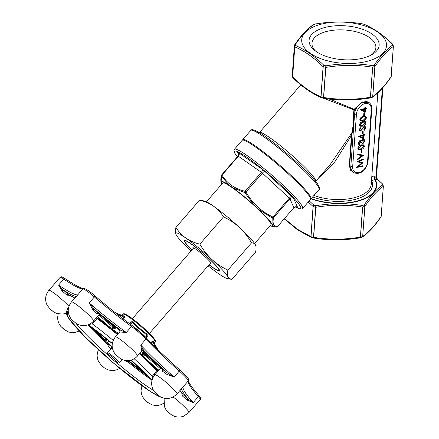 <?xml version="1.0" encoding="UTF-8"?>
<svg xmlns="http://www.w3.org/2000/svg" width="439" height="439" viewBox="0 0 439 439"><rect width="100%" height="100%" fill="white"/><g stroke="black" fill="none" stroke-linecap="round" stroke-linejoin="round"><path stroke-width="0.66" d="M127.058 360.617A13.016 1.443 -139.1 0 1 127.315 361.083L128.841 361.945L126.992 361.604A13.016 1.443 -139.1 0 0 127.315 361.083L127.178 360.617M128.841 361.945L130.262 360.309M112.197 346.909A13.016 1.443 -139.1 0 0 111.479 346.393L107.725 342.365L107.736 344.977A13.016 1.443 -139.1 0 0 110.946 348.862M107.725 342.365L109.031 340.856M271.626 226.233L275.061 226.93L272.679 225.476A34.001 3.77 40.9 0 1 271.626 226.233A34.001 3.77 40.9 0 1 270.122 225.701M258.763 209.485A34.001 3.77 40.9 0 1 272.059 224.071L272.191 218.035L258.763 209.485L254.505 205.534L244.786 192.628L232.983 187.837A34.001 3.77 40.9 0 1 254.505 205.534M221.953 183.93A34.001 3.77 40.9 0 1 221.733 183.579L221.113 182.174A34.001 3.77 40.9 0 1 229.339 185.291L221.377 176.248L221.152 182.328C220.669 180.841 220.713 178.591 221.289 175.567L221.289 175.567A1.328 1.196 -169.2 0 1 221.591 174.996L237.987 156.086M272.679 225.476L272.059 224.071M232.983 187.837L229.339 185.291M254.647 243.541L270.984 224.708A31.877 3.534 -139.1 0 0 258.582 209.666A31.877 3.534 -139.1 0 0 232.083 187.579A31.877 3.534 -139.1 0 0 222.809 182.942L206.478 201.775M221.975 175.139C227.128 183.447 234.799 188.814 244.989 191.239A1.328 0.829 104.5 0 0 244.786 192.628A1.328 0.324 149.3 0 0 245.988 192.062C252.452 203.334 261.43 211.658 272.921 217.042A1.328 0.406 116 0 1 272.191 218.035A1.328 1.196 -169.2 0 0 273.541 217.717C272.312 223.605 273.618 226.562 277.459 226.59A1.328 1.273 92.9 0 1 276.394 227.095L276.394 227.095A1.328 1.328 0 0 0 277.464 226.639L293.856 207.68L289.932 198.807L273.541 217.717L272.921 217.042L289.317 198.132L262.379 173.153L245.988 192.062L244.989 191.239L261.381 172.335L238.372 156.229L221.975 175.139L221.591 174.947A1.328 1.328 0 0 0 221.289 175.567A1.328 1.196 -169.2 0 0 221.377 176.248A1.328 0.911 -32.9 0 1 221.975 175.139M369.627 60.615A42.506 20.551 -175.9 0 1 302.01 42.951A42.506 20.551 -175.9 0 1 360.71 24.727A42.506 20.551 -175.9 0 1 369.627 60.615M323.038 28.014A35.12 16.978 4.1 0 0 314.242 50.024A35.12 16.978 4.1 0 0 372.645 54.211A35.12 16.978 4.1 0 0 368.584 31.926A35.12 16.978 4.1 0 0 323.038 28.014M328.915 98.912L354.147 109.273L362.235 101.925L369.358 102.753M354.333 173.048L350.552 170.294L349.318 165.454L351.469 135.426L334.167 162.896L317.841 178.772M313.929 195.454A37.189 17.983 4.1 0 0 351.299 198.39A37.189 17.983 4.1 0 0 371.268 184.122L377.809 92.848M360.671 110.002L360.518 109.766L364.787 108.444L364.842 107.665L365.638 107.577L365.577 108.356L367.004 107.917L366.96 108.521L365.539 108.96L365.308 112.164L360.677 109.876L364.946 108.554L365.001 107.774L365.638 107.577M365.594 108.192L367.004 107.917M360.035 126.174L359.442 124.819C359.969 122.969 361.105 121.861 362.85 121.482L365.462 121.521M359.184 143.756L359.777 144.003L359.733 144.612L358.789 144.393L358.142 142.982L359.881 140.513L361.094 140.908L362.795 139.267L364.134 139.47M358.712 144.338L358.142 142.982M358.301 143.092L360.04 140.623L361.253 141.018L360.885 140.661M361.253 141.018L362.954 139.377L364.216 139.525L364.776 141.095L362.801 143.915L362.685 143.196L363.574 142.401L363.986 141.171L363.646 140.008M362.801 143.915L364.145 141.281L363.728 140.057L362.965 139.97L361.511 142.45L360.721 142.538L360.424 141.243M358.361 149.54L357.769 148.184C358.295 146.341 359.431 145.227 361.176 144.848L363.788 144.892M358.658 166.458L362.685 165.783L362.801 166.507L356.545 167.418L361.741 163.028M356.704 167.528L361.966 163.083L356.956 161.673L363.185 158.863L363.3 159.582L358.817 161.607L363.08 162.666L358.921 161.563M357.242 160.026L357.286 159.373L362.307 155.615L357.609 154.874L357.653 154.226L363.607 155.252L357.242 160.026L357.126 159.264L362.049 155.576M357.609 154.874L357.494 154.116L363.613 155.17M361.017 152.426L361.204 149.831L361.835 149.639L361.807 152.344L361.017 152.426M358.773 136.485L358.619 136.249L362.888 134.921L362.943 134.147L363.739 134.06L363.684 134.839L365.105 134.4L365.061 135.003L363.64 135.442L363.41 138.647L358.773 136.485L363.048 135.036L363.102 134.257L363.739 134.06M363.695 134.674L365.105 134.4M362.356 133.736L362.543 131.14L363.174 130.943L363.146 133.648L362.356 133.736M360.046 130.361L361.253 129.664L364.035 126.361L365.138 126.531M364.233 130.35L363.958 129.878L365.094 128.078L364.765 127.145L364.145 127.08L360.567 131.069L359.651 130.976L359.25 129.851L360.419 127.727L360.759 128.161L359.876 129.725L360.584 130.471L364.194 126.47L365.221 126.586L365.725 127.881L364.233 130.35L363.799 129.768L364.935 127.968L364.683 127.101M359.579 130.915L359.086 129.741L360.419 127.727M360.408 120.983L359.815 119.627C360.342 117.778 361.478 116.664 363.223 116.291L365.835 116.33M363.662 115.561L363.843 112.966L364.48 112.768L364.452 115.479L363.662 115.561M300.814 84.87L259.444 132.583A37.189 4.121 40.9 0 1 290.239 153.837A37.189 4.121 40.9 0 1 315.641 181.312L330.287 164.422L351.732 133.055C353.148 127.134 353.752 120.593 353.538 113.432L353.938 109.821L322.665 97.957M370.412 97.315L370.165 97.946C354.465 100.553 338.919 100.624 323.527 98.155L323.527 98.177C338.919 100.641 354.492 100.569 370.247 97.963L370.532 97.293A49.81 24.079 4.1 0 0 372.695 96.618L372.782 96.531C378.736 92.415 384.877 85.742 391.204 76.507L393.36 46.441C387.401 50.562 381.261 57.235 374.933 66.465L374.182 65.093C380.547 55.951 386.677 49.289 392.565 45.113A48.938 23.657 4.1 0 0 392.307 44.07C383.137 34.966 373.715 28.376 364.052 24.299A48.938 23.657 4.1 0 0 362.093 23.788C346.733 21.319 331.193 21.39 315.454 23.997L315.218 24.068M294.454 45.206L294.574 44.954C300.55 36.108 306.773 29.347 313.237 24.683L315.454 23.997A48.938 23.657 4.1 0 0 313.753 24.524C307.75 28.656 301.62 35.318 295.376 44.504L294.399 45.497L295.376 44.504A48.938 23.657 4.1 0 0 295.634 45.546C305.16 49.64 314.582 56.23 323.889 65.318L323.099 66.701C313.841 57.536 304.403 50.929 294.778 46.885L292.621 76.951C301.878 86.11 311.317 92.717 320.942 96.761L323.104 66.646M325.848 65.828C341.558 63.287 357.105 63.216 372.481 65.62A48.938 23.657 4.1 0 0 373.342 65.362A48.938 23.657 4.1 0 0 374.182 65.093L374.857 66.47A49.81 24.079 -175.9 0 1 372.695 67.145L372.568 67.2C357.17 64.714 341.591 64.785 325.826 67.414L325.7 67.354A49.81 24.079 -175.9 0 1 323.203 66.701L323.889 65.318A48.938 23.657 4.1 0 0 325.848 65.828L325.7 67.354L325.848 65.828M325.826 67.359L323.669 97.474C339.067 99.966 354.646 99.894 370.412 97.266L372.574 67.151M374.939 66.415L372.782 96.531L371.866 97.42L372.382 97.26C378.374 93.123 384.597 86.368 391.045 76.99L393.382 46.353L392.565 45.113L393.382 46.336L393.02 44.674L392.307 44.07L393.053 45.014M292.242 75.563L292.242 75.579A49.81 24.079 4.1 0 0 292.566 76.929L292.242 75.546L294.574 44.954M311.218 198.576A42.27 20.435 4.1 0 0 358.882 200.552A42.27 20.435 4.1 0 0 374.873 179.628L374.05 176.001L376.064 176.127L377.375 179.15L382.764 184.155L377.507 179.458L375.093 179.397L375.307 179.661A42.726 20.655 -175.9 0 1 359.157 200.81A42.726 20.655 -175.9 0 1 310.999 198.829M309.221 200.881L313.863 205.178A48.938 23.657 4.1 0 0 315.822 205.688C331.538 203.147 347.079 203.076 362.455 205.479A48.938 23.657 4.1 0 0 364.156 204.953C370.521 195.81 376.651 189.149 382.539 184.973A48.938 23.657 4.1 0 0 382.281 183.93L383.027 184.874M382.764 184.155L383.335 186.301C377.375 190.422 371.235 197.095 364.908 206.325L362.669 236.478A49.81 24.079 4.1 0 1 360.507 237.153L360.139 237.806C344.445 240.413 328.899 240.484 313.501 238.015L313.644 237.334C329.041 239.826 344.62 239.754 360.386 237.126L360.221 237.823L362.356 237.12C368.82 232.456 375.043 225.695 381.019 216.85L381.173 216.416M362.751 236.445L361.84 237.279L362.757 236.391C368.711 232.275 374.851 225.602 381.178 216.367L383.335 186.301L382.539 184.973L383.335 186.251M364.913 206.275L364.156 204.953L364.831 206.33A49.81 24.079 -175.9 0 1 362.669 207.005L362.543 207.06C347.145 204.574 331.566 204.645 315.8 207.274L315.822 205.688L315.674 207.213A49.81 24.079 -175.9 0 1 313.177 206.56L308.222 202.028M284.445 218.584L297.576 229.317L311.015 236.67L311.542 237.504L311.015 236.709A49.81 24.079 4.1 0 0 313.512 237.362L313.501 238.015M242.542 140.123A45.162 5.005 40.9 0 1 242.696 139.734A45.162 5.005 40.9 0 1 255.833 146.297A45.162 5.005 40.9 0 1 293.367 177.586A45.162 5.005 40.9 0 1 310.938 198.9A45.162 5.005 40.9 0 1 310.571 199.108M349.318 165.454L352.555 171.978L353.214 172.439A10.624 7.233 -55 0 1 350.832 166.359L354.591 113.942A10.624 7.233 -55 0 1 360.172 103.944A10.624 7.233 -55 0 1 369.155 102.605L368.497 102.144L361.489 102.677L354.432 109.426L353.878 113.449C354.119 120.637 353.538 127.195 352.127 133.132L349.62 165.514L350.832 166.359A1.328 0.642 4.1 0 0 352.687 166.59A9.296 6.327 125 0 0 359.519 172.406A9.296 6.327 125 0 0 367.514 161.986L371.273 109.569A9.296 6.327 125 0 0 364.441 103.752A9.296 6.327 125 0 0 356.446 114.173L352.687 166.59M363.08 162.666L358.449 166.628L362.844 165.893M357.116 161.788L363.344 158.978M361.176 152.542L361.204 149.831M361.363 149.946L361.994 149.748M364.408 146.286C363.876 148.113 362.74 149.2 361.006 149.545L358.433 149.6L357.928 148.294C358.454 146.45 359.59 145.336 361.335 144.958L363.871 144.941L364.408 146.286M361.05 148.942L363.777 146.461L363.404 145.528L361.292 145.567L358.559 148.08L358.948 149.024L361.05 148.942L363.618 146.352L363.316 145.474M358.872 148.964L360.891 148.832M360.88 142.648L359.996 141.232L358.932 142.889L359.777 144.003L359.261 143.816M360.507 141.287L359.996 141.232M362.861 137.654L363.004 135.64L360.326 136.474L362.861 137.654L362.834 135.695M360.375 136.458L362.702 137.544M362.515 133.846L362.543 131.14M362.702 131.25L363.333 131.052M360.123 130.427L360.424 130.356M366.082 122.92C365.55 124.747 364.414 125.834 362.68 126.18L360.106 126.229L359.601 124.928C360.128 123.085 361.264 121.971 363.009 121.592L365.544 121.576L366.082 122.92M362.724 125.576L365.451 123.096L365.078 122.163L362.965 122.201L360.232 124.714L360.622 125.658L362.724 125.576L365.292 122.98L364.99 122.108M360.545 125.598L362.565 125.461M366.455 117.723C365.923 119.551 364.787 120.643 363.053 120.988L360.479 121.038L359.975 119.737C360.501 117.888 361.637 116.779 363.382 116.401L365.917 116.384L366.455 117.723M363.097 120.385L365.824 117.899L365.451 116.966L363.338 117.004L360.606 119.523L360.995 120.467L363.097 120.385L365.665 117.789L365.363 116.911M360.918 120.407L362.938 120.27M363.821 115.671L363.843 112.966M364.002 113.075L364.639 112.878M364.76 111.171L364.902 109.157L362.224 109.991L364.76 111.171L364.732 109.212M362.274 109.975L364.6 111.062M383.335 185.922L381.2 216.323L383.351 186.273M315.372 23.98C331.127 21.374 346.7 21.302 362.093 23.766L364.183 24.315M392.79 44.295C383.28 34.966 373.776 28.316 364.271 24.343L364.052 24.299M294.778 46.83L295.634 45.546L294.728 46.781A49.81 24.079 -175.9 0 1 294.399 45.458M313.078 206.506L313.863 205.178L313.073 206.56L310.916 236.676M311.322 237.461L297.631 229.91L284.209 218.858M313.479 238.031L311.542 237.504M315.8 207.219L313.638 237.389M362.548 207.01L360.386 237.175M377.375 179.15L377.507 179.458A2.656 2.244 -102.5 0 1 376.338 176.352M391.045 76.984L391.198 76.556M372.771 96.585L371.866 97.42M372.14 97.381L370.291 97.952M323.527 98.155L323.538 97.502A49.81 24.079 4.1 0 1 321.041 96.849L321.436 97.628L323.505 98.171L323.664 97.529M321.436 97.628L321.353 97.601C311.63 93.485 302.12 86.834 292.835 77.648L292.731 77.516M321.567 97.645L320.942 96.816M293.312 77.873L292.615 77.001M375.307 179.661A1.328 1.114 -27.9 0 0 374.873 179.628L371.619 180.638A1.328 1.125 -24.1 0 1 371.52 180.638M382.369 88.206L376.064 176.127A2.656 1.8 -86.3 0 0 376.635 179.502M371.8 176.703L374.05 176.001L375.093 179.397A1.328 0.834 -47.1 0 0 374.763 179.441M354.257 109.909L353.938 109.821L354.147 109.273L354.432 109.426M371.196 55.051A32.031 15.486 4.1 0 0 375.872 47.752A32.031 15.486 4.1 0 0 358.685 32.508A32.031 15.486 4.1 0 0 324.695 32.009A32.031 15.486 4.1 0 0 311.97 43.17A32.031 15.486 4.1 0 0 315.559 51.061M255.317 146.895A45.162 5.005 -139.1 0 0 242.18 140.332L234.393 149.304A45.162 5.005 40.9 0 1 247.536 155.872A45.162 5.005 40.9 0 1 285.065 187.162A45.162 5.005 40.9 0 1 302.636 208.476L310.417 199.498A45.162 5.005 -139.1 0 0 292.851 178.185A45.162 5.005 -139.1 0 0 255.317 146.895M277.08 226.447L277.464 226.639L293.856 207.68A2.656 2.568 -23.8 0 1 297.582 207.329A3.984 0.439 40.9 0 1 296.495 206.934M204.486 201.018A34.533 3.825 40.9 0 1 213.557 206.171A34.533 3.825 40.9 0 1 239.529 227.534A34.533 3.825 40.9 0 1 255.575 245.132A34.533 3.825 40.9 0 1 255.685 245.412A34.533 3.825 40.9 0 1 255.696 245.439L255.575 245.132C254.823 243.623 253.473 242.855 251.525 242.833C248.238 237.109 244.243 232.011 239.529 227.534C234.7 223.166 229.361 219.61 223.517 216.861C220.894 212.641 217.574 209.079 213.557 206.171C209.419 203.378 204.761 201.358 199.58 200.113L204.486 201.018M191.031 251.026A34.533 3.825 40.9 0 1 175.957 234.327A34.533 3.825 40.9 0 1 175.841 234.047A34.533 3.825 40.9 0 1 185.884 238.086A34.533 3.825 40.9 0 1 211.856 259.449A34.533 3.825 40.9 0 1 227.901 277.047L230.771 279.204L231.946 279.347L255.602 252.063C256.228 249.072 256.217 246.762 255.575 245.132M191.914 250.005A23.377 2.59 40.9 0 1 184.567 240.248A23.377 2.59 40.9 0 1 191.069 243.771A23.377 2.59 40.9 0 1 209.617 259.136A23.377 2.59 40.9 0 1 219.67 270.687A23.377 2.59 40.9 0 1 208.975 264.799M175.957 234.327C175.315 232.692 175.304 230.382 175.924 227.397C178.547 231.611 181.867 235.178 185.884 238.086C190.016 240.879 194.675 242.899 199.86 244.144C203.147 249.868 207.142 254.966 211.856 259.449C216.685 263.812 222.024 267.367 227.868 270.117C227.248 273.107 227.259 275.418 227.901 277.047A34.533 3.825 40.9 0 1 227.045 278.441A34.533 3.825 40.9 0 1 217.974 273.288A34.533 3.825 40.9 0 1 208.091 265.814M227.868 270.117L251.525 242.833M175.924 227.397L199.58 200.113M199.86 244.144L223.517 216.861M193.083 248.655A12.089 1.339 40.9 0 1 192.951 247.706A12.089 1.339 40.9 0 1 196.31 249.528A12.089 1.339 40.9 0 1 205.902 257.468A12.089 1.339 40.9 0 1 211.099 263.444A12.089 1.339 40.9 0 1 210.144 263.444M209.041 264.722A22.581 2.502 -139.1 0 0 218.99 270.479A22.581 2.502 -139.1 0 0 210.204 259.822A22.581 2.502 -139.1 0 0 191.437 244.177A22.581 2.502 -139.1 0 0 184.868 240.896A22.581 2.502 -139.1 0 0 191.98 249.928M117.882 334.013A21.253 2.354 -139.1 0 0 117.081 333.426M111.479 346.393A13.016 1.443 -139.1 0 0 107.692 344.873A13.016 1.443 -139.1 0 0 107.736 344.977M124.517 360.304A13.016 1.443 -139.1 0 0 126.992 361.604M109.596 355.228A6.64 0.735 -139.1 0 0 107.643 354.355A6.64 0.735 -139.1 0 0 112.203 359.168A6.64 0.735 -139.1 0 0 117.619 362.998A6.64 0.735 -139.1 0 0 115.358 360.062A6.64 0.735 -139.1 0 0 109.596 355.228M107.643 354.355L107.528 352.874A7.704 0.856 40.9 0 1 107.555 352.769A7.704 0.856 40.9 0 1 109.794 353.889A7.704 0.856 40.9 0 1 116.198 359.228A7.704 0.856 40.9 0 1 119.194 362.861A7.704 0.856 40.9 0 1 119.095 362.905L117.619 362.998M111.495 348.226A8.237 0.911 40.9 0 1 111.413 347.589A8.237 0.911 40.9 0 1 112.346 347.957M351.771 135.486L351.469 135.426L351.732 133.055L352.127 133.132M68.226 310.022L67.14 313.194L66.377 312.936M107.692 358.026L110.957 360.874M143.509 386.814L147.696 389.728M152.163 379.839L152.295 376.267L156.778 370.692L157.793 370.774L139.838 353.291A65.614 7.271 40.9 0 1 157.596 370.565M96.849 317.562L97.145 318.626L92.25 323.845L89.018 324.448M143.575 351.244L142.818 352.111L142.269 353.96A0.796 0.719 -35.5 0 1 143.361 353.812L143.295 352.583L160.855 367.915M153.897 342.804L153.463 341.048L152.075 341.438L152.547 341.91L153.354 341.899L157.914 349.625M93.54 321.063C90.494 324.394 86.724 325.903 82.225 325.59C79.042 325.003 77.094 324.35 76.391 323.631L71.316 319.219C67.156 313.413 67.205 307.651 71.464 301.917A14.613 1.619 40.9 0 1 71.502 301.884A14.613 1.619 40.9 0 1 83.734 310.417A14.613 1.619 40.9 0 1 93.54 321.063L99.439 314.258L114.897 327.79L113.641 327.862A0.796 0.697 -60.7 0 1 113.624 328.954L115.446 328.213L116.033 327.538M122.525 315.652L124.819 316.042A0.796 0.675 -76.5 0 1 124.127 316.321L124.127 316.321A0.796 0.675 -76.5 0 1 124.111 316.316M122.849 318.615L124.149 317.117L124.698 317.54L124.819 316.042M147.136 336L147.191 334.167A0.796 0.384 -55.2 0 0 147.01 334.941C141.709 331.204 136.77 326.896 132.21 322.017L130.63 324.448M132.924 321.71L130.784 321.798L132.21 322.017A0.796 0.34 -42.7 0 0 132.924 321.71C137.297 326.44 142.055 330.594 147.191 334.167M157.93 349.636L153.354 341.899M153.463 341.048A0.796 0.697 -18.4 0 0 153.282 341.751L153.282 341.751A0.796 0.697 -18.4 0 0 153.293 341.789M145.605 337.103L147.01 334.941L147.219 335.873L146.094 337.607M117.136 314.17L124.149 317.117L124.127 316.321M105.744 341.399L107.588 339.676M114.03 363.547L104.548 355.261M76.101 296.566A81.023 8.978 40.9 0 1 62.804 289.702A1.328 0.373 -50.9 0 1 62.129 291.052L58.579 285.081L62.804 289.702A15.941 1.767 40.9 0 1 68.023 294.163L66.915 295.14L69.933 295.348M162.375 369.259L162.496 371.24A1.328 1.01 123.4 0 0 162.655 369.506A15.941 1.767 40.9 0 1 167.083 372.727L174.157 377.101L166.557 374.198A1.328 0.56 128 0 0 167.083 372.727A81.023 8.978 40.9 0 1 143.493 350.113A1.328 1.268 -28.5 0 0 141.638 350.311L140.76 345.087L145.946 339.1A14.613 1.619 -139.1 0 0 131.497 326.49A79.695 8.829 40.9 0 1 94.38 296.934L89.194 302.921A79.695 8.829 -139.1 0 0 126.311 332.471L120.687 330.205A81.023 8.978 40.9 0 1 94.467 309.33A1.328 0.631 -45.6 0 0 93.041 310.011L89.194 302.921L94.467 309.33A15.941 1.767 40.9 0 1 98.062 313.111A1.328 1.059 -40.5 0 0 96.333 313.473L98.204 313.243M68.923 306.329A14.613 1.619 40.9 0 0 57.191 295.546A14.613 1.619 40.9 0 0 48.905 290.311A14.613 1.619 40.9 0 0 48.866 290.344L60.11 277.382A14.613 1.619 -139.1 0 1 63.77 279.1A1.328 0.966 -55.9 0 1 65.186 278.716C75.486 285.515 81.659 288.758 83.695 288.439C86.006 288.791 89.836 291.337 95.186 296.073L94.38 296.934A14.613 1.619 -139.1 0 0 82.867 288.878A79.695 8.829 40.9 0 1 63.77 279.1L58.579 285.081A79.695 8.829 -139.1 0 0 77.676 294.865L71.464 301.917M147.361 336.274L146.149 337.673L132.836 326.051C121.411 317.798 108.861 307.805 95.186 296.073A81.023 8.978 -139.1 0 0 132.924 326.128A1.328 0.834 125.8 0 0 132.836 326.051A1.328 0.834 125.8 0 0 131.497 326.49L126.311 332.471L120.73 332.06A1.328 1.24 114 0 0 120.687 330.205A15.941 1.767 40.9 0 0 119.518 330.188L119.979 331.247A1.328 1.317 2.7 0 0 119.518 330.188A86.335 9.565 -139.1 0 1 98.062 313.111L98.045 313.095M160.883 367.882L154.907 374.774A14.613 1.619 40.9 0 1 154.945 374.741A14.613 1.619 40.9 0 1 166.968 383.088A14.613 1.619 40.9 0 1 177.016 393.86A14.613 1.619 40.9 0 1 176.983 393.915L188.26 380.898A14.613 1.619 -139.1 0 0 179.342 371.114A79.695 8.829 40.9 0 1 145.946 339.1A1.328 0.894 136.8 0 0 146.16 337.684C155.335 347.419 166.628 358.24 180.028 370.148L174.157 377.101A79.695 8.829 -139.1 0 1 140.76 345.087L143.493 350.113A15.941 1.767 40.9 0 1 143.35 351.002A1.328 1.306 94.4 0 0 142.587 350.673L141.786 351.046A14.613 1.619 -139.1 0 0 141.638 350.311M182.476 387.582L183.068 386.88A79.695 8.829 -139.1 0 0 193.187 402.601L187.003 400.077A1.328 0.45 133.2 0 1 188.298 399.27L193.187 402.601L198.373 396.62A79.695 8.829 40.9 0 1 188.26 380.898A1.328 1.317 -158.1 0 0 188.485 380.525L188.545 381.09C189.077 383.406 192.408 388.087 198.532 395.138A1.328 1.021 138.6 0 1 198.373 396.62A14.613 1.619 -139.1 0 1 200.195 399.556L188.951 412.523A14.613 1.619 40.9 0 0 187.129 409.587A14.613 1.619 40.9 0 0 173.136 396.971M181.719 392.861L182.339 395.912L183.211 394.727A15.941 1.767 40.9 0 1 188.298 399.27A81.023 8.978 40.9 0 1 181.345 388.883M78.938 330.589L72.709 323.598M48.866 290.344C45.299 294.876 44.679 299.771 47.022 305.023L50.26 309.292L53.838 312.085L56.615 313.375C61.658 314.264 64.846 314.132 66.179 312.98L67.584 308.606L68.577 307.525M165.596 398.436L164.098 398.579L164.449 406.717L165.849 409.477L168.241 412.298L171.792 415.08L174.678 416.424L177.652 417.05L180.517 417.012L183.387 416.331L188.951 412.523M150.698 391.764L142.62 386.21M104.493 340.236A15.941 1.767 40.9 0 1 104.85 339.896A1.328 1.306 -85.6 0 1 105.283 340.977M92.525 327.9A86.335 9.565 -139.1 0 1 104.85 339.896L106.04 338.42M179.979 390.463L183.211 394.727A86.335 9.565 -139.1 0 1 180.012 390.425M83.695 288.439A1.328 1.312 83.1 0 0 82.867 288.878L76.287 296.61M74.844 298.021A86.335 9.565 -139.1 0 1 68.023 294.163L74.811 298.059M162.589 369.451L162.655 369.506A86.335 9.565 -139.1 0 1 143.35 351.002L142.593 350.673M153.392 376.914L152.295 376.267A66.41 7.359 40.9 0 0 134.208 358.751M67.584 308.606L68.286 309.221M91.548 322.928L92.25 323.845A66.41 7.359 40.9 0 1 113.202 340.384M238.613 154.473L237.718 152.448A3.984 0.439 40.9 0 1 238.865 152.882L261.88 168.982A3.984 0.439 40.9 0 1 264.876 171.446L291.809 196.425A3.984 0.439 40.9 0 1 293.664 198.455L297.582 207.329M295.271 206.89A43.834 4.856 -139.1 0 0 290.371 194.493A43.834 4.856 -139.1 0 0 247.289 157.546A43.834 4.856 -139.1 0 0 237.329 156.789M315.97 180.934L315.915 181.713M371.619 180.638A38.517 18.625 -175.9 0 1 355.76 199.224A38.517 18.625 -175.9 0 1 312.645 196.935M323.197 66.744L321.041 96.81M323.543 97.463L325.694 67.397M372.7 96.575L374.857 66.514M372.689 67.189L370.532 97.249M393.377 46.413L391.22 76.446M292.572 76.885L294.728 46.825M313.172 206.604L311.015 236.67M313.517 237.323L315.668 207.257M362.663 207.049L360.507 237.109M362.674 236.434L364.831 206.374M310.938 198.9L319.065 189.527A45.162 5.005 -139.1 0 0 288.225 156.158A45.162 5.005 -139.1 0 0 250.828 130.356L242.696 139.734M252.628 130.323A43.834 4.856 40.9 0 1 288.994 155.274A43.834 4.856 40.9 0 1 318.846 187.733M353.538 113.432L354.591 113.942A1.328 0.642 4.1 0 0 356.446 114.173M367.514 161.986A1.328 0.642 4.1 0 0 368.041 161.525C367.136 167.709 361.752 176.094 353.214 172.439M371.273 109.569A1.328 0.642 4.1 0 0 371.8 109.108L368.041 161.525M238.865 152.882A2.656 1.811 125 0 1 238.372 156.229L237.982 156.037C238.684 154.045 238.832 153.156 238.421 153.37A2.656 2.568 -23.8 0 0 237.718 152.448M264.876 171.446A2.656 0.763 132.8 0 0 262.379 173.153L261.381 172.335A2.656 1.811 125 0 0 261.88 168.982M293.664 198.455A2.656 2.568 -23.8 0 0 289.932 198.807L289.317 198.132A2.656 0.763 132.8 0 1 291.809 196.425M293.812 207.729L293.861 207.729C296.21 206.742 297.154 206.506 296.693 207.01L296.232 206.714M68.484 313.325A63.754 7.062 -139.1 0 0 67.447 313.512A63.754 7.062 -139.1 0 0 104.959 355.601A63.754 7.062 -139.1 0 0 161.53 397.366M152.026 380.366A63.754 7.062 -139.1 0 0 131.266 360.051M112.307 343.468A63.754 7.062 -139.1 0 0 88.365 324.723M148.064 376.377L129.061 361.698A59.463 6.59 -139.1 0 0 148.097 376.41M157.76 371.482L156.778 370.692A66.41 7.359 -139.1 0 0 139.377 353.823M117.378 334.589A66.41 7.359 -139.1 0 0 97.145 318.626L96.311 317.869M97.096 317.743A65.614 7.271 40.9 0 1 117.839 334.063L96.981 317.649L96.75 317.062M124.094 316.31L115.034 312.508L124.012 316.283M90.05 326.078A59.463 6.59 -139.1 0 0 107.604 343.117L90.088 326.106M150.978 342.7L152.075 341.438M154.149 343.232L155.203 342.019A21.253 2.354 -139.1 0 0 140.689 326.314A21.253 2.354 -139.1 0 0 123.09 314.176L121.998 315.432M111.983 329.255A21.253 2.354 40.9 0 1 118.398 333.415M140.134 352.951A21.253 2.354 40.9 0 1 141.846 355.146M142.933 356.166L143.098 355.98A21.253 2.354 -139.1 0 0 142.269 353.96M113.624 328.954A21.253 2.354 -139.1 0 0 110.985 328.136L111.16 328.037M124.698 317.54L123.403 319.038M129.318 323.483L130.784 321.798M124.149 314.225A20.457 2.266 40.9 0 1 140.914 325.584A20.457 2.266 40.9 0 1 155.066 340.944M160.246 396.724A63.172 7.002 40.9 0 1 103.785 354.471A63.172 7.002 40.9 0 1 67.886 313.896A63.172 7.002 40.9 0 1 68.566 313.704M88.272 324.761A63.172 7.002 40.9 0 1 112.296 343.539M131.195 360.073A63.172 7.002 40.9 0 1 152.004 380.47M75.936 323.345A60.593 6.717 -139.1 0 0 108.493 355.601M116.264 362.334A60.593 6.717 -139.1 0 0 153.634 390.49M107.571 344.302A58.689 6.503 40.9 0 1 87.784 324.937M151.115 379.565A58.689 6.503 40.9 0 1 127.705 361.752M155.982 347.721L152.547 341.91L151.45 343.183M144.047 351.716L143.295 352.583L142.818 352.111M160.279 368.579L143.361 353.812A22.049 2.442 40.9 0 1 143.213 355.881M145.364 358.449L158.847 370.225M129.9 323.916L131.14 322.006L129.648 323.724M110.985 328.136L97.414 316.596L110.837 328.306M111.062 328.01A22.049 2.442 40.9 0 1 113.641 327.862L98.846 314.944M115.446 328.213L114.897 327.79L115.484 327.11M101.749 365.506L103.747 367.251L101.749 365.506M132.924 326.128A13.28 1.471 40.9 0 1 146.055 337.596A1.328 0.894 136.8 0 1 146.16 337.684M146.242 337.794A81.023 8.978 -139.1 0 0 180.012 370.143L180.028 370.148C186.004 375.718 188.825 378.786 188.501 379.345L188.485 380.525M97.271 317.863L96.789 317.413A86.335 9.565 40.9 0 1 97.211 317.82M62.228 327.62L64.226 329.371L62.228 327.62M66.915 295.14A14.613 1.619 -139.1 0 0 62.129 291.052M50.26 309.018L52.257 310.763L50.26 309.018M96.333 313.473A14.613 1.619 -139.1 0 0 93.041 310.011M72.852 320.591L74.855 322.336L72.852 320.591M137.462 356.034C134.422 359.365 130.646 360.874 126.147 360.562C122.964 359.975 121.016 359.321 120.313 358.603L115.237 354.191C111.078 348.385 111.127 342.618 115.386 336.889A14.613 1.619 40.9 0 1 115.424 336.856A14.613 1.619 40.9 0 1 127.656 345.383A14.613 1.619 40.9 0 1 137.462 356.034L141.786 351.046M120.73 332.06A14.613 1.619 -139.1 0 0 119.71 331.9L119.979 331.253M116.774 355.563L118.777 357.308L116.774 355.563M166.557 374.198A14.613 1.619 -139.1 0 0 162.496 371.24M156.3 393.443L158.298 395.193L156.3 393.443M187.003 400.077A14.613 1.619 -139.1 0 0 182.339 395.912M168.269 412.051L170.266 413.796L168.269 412.051M158.792 370.296A14.613 1.619 -139.1 0 0 155.867 368.771M145.671 400.478L147.674 402.223L145.671 400.478M96.981 333.064A81.023 8.978 40.9 0 1 97.667 333.739M103.121 336.071A87.663 9.713 40.9 0 1 105.783 338.721L107.335 339.967M130.531 360.249A87.663 9.713 40.9 0 1 135.536 364.118M146.566 374.846A86.335 9.565 -139.1 0 0 129.428 361.275M131.914 364.019A81.023 8.978 40.9 0 1 141.545 371.564M60.11 277.382C61.433 276.669 60.84 276.115 65.186 278.716A1.328 0.966 -55.9 0 1 65.307 278.814M198.401 395.018A1.328 1.021 138.6 0 1 198.532 395.138C200.65 397.547 201.205 399.018 200.195 399.556M154.857 374.879L153.837 374.083M93.364 321.255L94.204 322.017M292.242 75.546L294.399 45.48M393.377 46.397L393.36 46.062M313.501 238.037C328.899 240.501 344.467 240.429 360.221 237.823M381.019 216.85L381.2 216.323M382.907 87.597L376.497 177.01M292.259 75.881L292.237 75.59M319.065 189.527C320.382 189.236 319.587 186.959 316.684 182.695C310.324 174.727 299.821 164.499 285.191 152.009C275.736 144.047 267.735 137.95 261.178 133.714L254.988 130.29C250.801 129.132 252.03 129.801 250.828 130.356M374.906 133.396L375.109 124.034C374.961 122.569 376.508 110.672 376.876 105.892M371.8 109.108C372.014 106.342 371.131 104.175 369.155 102.605M302.636 208.476L301.845 209.019L299.563 208.931L295.222 206.906M237.307 156.816L234.865 153.348L233.921 150.604L234.393 149.304M275.066 226.936L276.394 227.095M227.045 278.441L230.771 279.204M218.99 270.479L219.429 269.974M184.868 240.896L185.307 240.391M193.709 247.931L132.375 318.67M210.769 262.72L149.436 333.459M119.194 362.861L122.091 359.519M107.555 352.769L111.918 347.737M66.311 312.793L66.673 314.763L69.005 318.807L85.495 337.344L114.508 363.947L150.336 391.528L161.678 397.674L163.994 398.178M158.847 370.231L145.452 358.531M155.203 342.019C154.846 340.56 157.425 342.952 152.827 337.059C147.625 331.006 134.916 320.036 128.611 316.003C121.603 312.145 124.676 314.198 123.09 314.176M151.993 380.509L131.173 360.079M112.291 343.561L88.239 324.772M119.732 368.348L116.851 369.792L113.981 370.467L111.122 370.505L108.17 369.885L105.283 368.546L101.733 365.769L98.539 361.571L97.491 358.723L97.107 355.777L97.387 352.841L98.446 349.729M115.386 336.889L119.71 331.9M79.327 331.006L74.46 332.586L71.601 332.625L68.649 331.999L63.962 329.398L60.692 326.248L59.018 323.691L57.964 320.838L57.586 317.891L58.162 313.797M154.907 374.774C152.037 378.259 151.076 382.204 152.026 386.616C153.057 389.684 153.985 391.517 154.797 392.115L159.878 396.51C166.216 399.808 171.918 398.941 176.983 393.915M163.681 403.304L160.778 404.763L157.908 405.438L155.044 405.477L152.092 404.857L147.405 402.256L144.135 399.106L142.466 396.543L141.413 393.695L141.029 390.748L141.929 385.716M132.243 364.288L141.259 371.345M155.735 368.639L156.652 368.31M162.523 369.397L143.366 351.035M98.182 313.221L119.468 330.172M157.7 370.659L158.457 370.807M164.098 398.579L164.027 398.129M76.397 327.834L77.297 328.822"/></g></svg>
